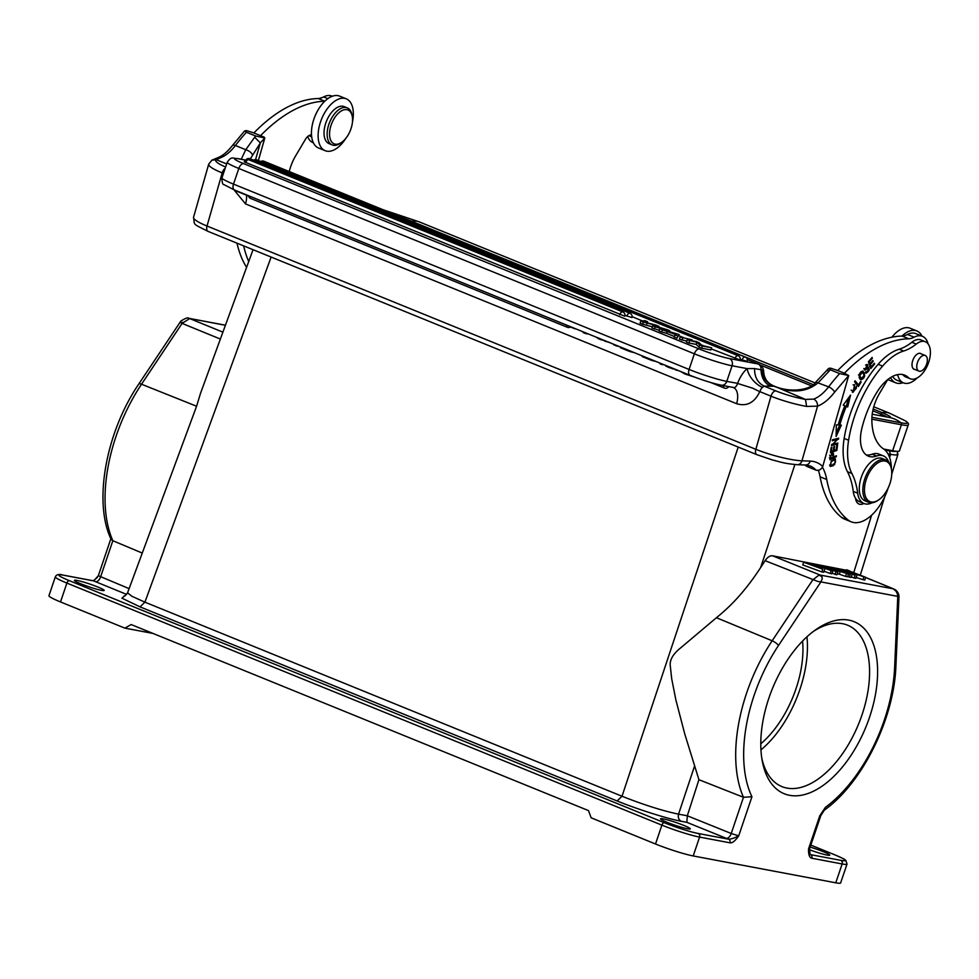 <?xml version="1.0" encoding="UTF-8"?>
<svg xmlns="http://www.w3.org/2000/svg" width="979" height="979" viewBox="0 0 979 979"><rect width="100%" height="100%" fill="white"/><g stroke="black" fill="none" stroke-linecap="round" stroke-linejoin="round"><path stroke-width="1.47" d="M768.858 698.211A92.846 50.529 -67.9 0 1 815.483 629.901A92.846 50.529 -67.9 0 1 848.854 620.135A92.846 50.529 -67.9 0 1 853.688 751.162A92.846 50.529 -67.9 0 1 762.225 760.805A92.846 50.529 -67.9 0 1 768.858 698.211M62.509 575.028A2.851 2.386 100.7 0 1 62.937 575.065C59.009 573.878 56.476 574.477 55.338 576.839L48.95 595.697A28.575 2.631 18.7 0 0 60.514 601.938L124.896 628.139L131.162 624.553L588.514 810.612L591.132 817.808L655.514 843.996A28.575 2.631 18.7 0 0 693.205 855.952L699.593 837.094L729.967 842.809C732.17 843.347 735.082 841.034 738.704 835.858C734.788 837.926 731.435 839.04 728.657 839.211L698.284 833.496A25.711 2.362 -161.3 0 1 664.362 822.739L69.362 580.682A25.711 2.362 -161.3 0 1 63.329 575.175L93.703 580.902L98.328 575.713L110.847 538.744M693.205 855.952L835.772 882.813A28.575 2.631 18.7 0 0 840.631 882.948L847.019 864.078A28.575 2.631 -161.3 0 1 842.148 863.955L811.787 858.228C809.474 857.714 808.385 854.643 808.519 849.013L819.815 815.642L820.781 815.666L824.355 810.122A5.715 3.586 -126.3 0 0 825.419 807.332L819.778 815.752M822.776 569.227L814.173 564.626L832.799 571.112L819.154 565.152L829.739 570.072L813.402 564.075L811.261 563.671L821.467 568.505L803.673 562.24L822.776 569.227L821.87 571.92L823.682 572.262L824.587 569.57M803.673 562.24L802.768 564.932L821.87 571.92M811.261 563.671L810.955 564.602M819.142 565.152L818.848 566.046M832.799 571.112L831.881 573.816L830.168 573.486L831.085 570.794M824.024 571.246L830.168 573.486M837.975 570.696L833.459 569.851L828.65 567.416L837.975 570.696M835.956 571.712L837.84 572.066L834.61 570.439L840.227 571.491L848.524 574.086L827.488 566.719L825.566 566.364L835.956 571.712L835.05 574.404L836.935 574.759L837.84 572.066M832.174 572.935L835.05 574.404M825.566 566.364L825.187 567.502M848.524 574.086L847.606 576.778L845.587 576.398L846.492 573.694M840.227 571.491L839.309 574.183L845.587 576.398M837.265 573.792L839.309 574.183M850.237 574.404L834.695 568.077L850.237 574.404L849.331 577.096L851.106 577.439L852.024 574.746M847.716 576.447L849.331 577.096M834.695 568.077L834.341 569.117M855.132 575.322L844.62 570.684L865.705 577.316L848.463 570.671L860.663 575.64L839.59 569.007L855.132 575.322L854.214 578.026L855.915 578.344L856.833 575.652M851.302 576.839L854.214 578.026M848.463 570.671L848.157 571.552M865.705 577.316L864.787 580.009L862.964 579.666L863.882 576.974M856.221 577.463L862.964 579.666M751.945 796.735L738.704 835.858L731.227 833.496L743.477 797.285A125.789 68.457 -67.9 0 1 772.162 640.78A5.715 1.689 33.7 0 1 778.476 645.516A120.074 65.348 -67.9 0 0 751.945 796.735L743.477 797.285L698.92 779.7L684.7 733.76L675.877 699.948L671.692 678.765L670.174 664.888C670.003 659.246 673.491 653.593 680.638 647.902L716.432 617.725C729.551 607.127 744.15 592.76 760.585 567.661L794.899 464.56M123.954 596.027C124.553 596.456 125.753 595.391 127.551 592.821L131.859 596.26L144.916 602.158L622.008 796.245C643.595 804.787 662.44 810.759 678.545 814.173L687.307 815.776L686.879 822.348L726.357 838.33A5.715 3.047 -68 0 0 731.227 833.496L687.307 815.776L698.92 779.7M271.122 257.061L144.916 602.158L140.021 606.87L617.113 800.957C637.317 809.241 668.033 818.958 681.617 821.357M140.021 606.87L121.922 598.157L124.627 595.844M683.929 825.456A15.713 1.444 18.7 0 0 668.73 820.243A15.713 1.444 18.7 0 0 660.531 818.811A15.713 1.444 18.7 0 0 666.895 822.238A15.713 1.444 18.7 0 0 682.094 827.451A15.713 1.444 18.7 0 0 690.293 828.883A15.713 1.444 18.7 0 0 683.929 825.456M97.814 587.008A15.713 1.444 18.7 0 0 82.615 581.795A15.713 1.444 18.7 0 0 74.416 580.363A15.713 1.444 18.7 0 0 80.78 583.79A15.713 1.444 18.7 0 0 95.979 589.003A15.713 1.444 18.7 0 0 104.178 590.435A15.713 1.444 18.7 0 0 97.814 587.008M152.981 633.425L124.896 628.139M809.315 849.674A15.713 1.444 18.7 0 0 829.751 855.169A15.713 1.444 18.7 0 0 823.4 851.73A15.713 1.444 18.7 0 0 810.147 847.092M253.047 249.706L200.438 393.558L196.583 406.236L127.674 592.515M820.671 575.26L772.541 555.791C770.008 555.509 767.524 557.137 765.101 560.686L760.585 567.661M772.541 555.791L849.613 570.892M897.278 453.473C899.028 455.088 896.801 455.394 890.572 454.354L887.977 453.864M898.82 596.725L897.315 593.776L897.78 596.382L898.832 596.737M809.217 851.424L808.519 849.013L809.486 849.038L820.781 815.666M897.315 593.776L896.103 591.279L893.264 588.832L820.194 575.065L821.968 576.753L819.056 575.028L820.194 575.065M825.419 807.332A120.074 65.348 -67.9 0 0 894.635 667.409L897.78 596.382L820.916 581.905L822.262 578.626L821.968 576.753M778.476 645.516L820.916 581.905L817.869 581.465M716.432 617.725L772.162 640.78L812.729 579.947L819.056 575.028M765.101 560.686L817.857 581.465M883.743 449.055L892.628 450.719A39.992 3.683 18.7 0 0 899.432 450.903L908.231 424.935C909.099 424.042 908.108 422.647 905.245 420.762L889.507 413.187A37.716 20.522 112.1 0 0 882.116 412.661L873.17 409.026M802.572 641.074A79.997 43.529 -67.9 0 1 760.781 743.795M760.94 749.914A87.131 47.42 112.1 0 0 806.953 636.803M761.784 758.199A87.131 47.42 112.1 0 0 781.94 786.614A87.131 47.42 112.1 0 0 786.957 788.083A87.131 47.42 112.1 0 0 860.431 719.308A87.131 47.42 112.1 0 0 847.606 625.189A87.131 47.42 112.1 0 0 842.589 623.709A87.131 47.42 112.1 0 0 813.341 631.467M902.418 374.504A37.141 20.216 -67.9 0 1 903.898 375.716A19.996 10.879 112.1 0 0 905.844 376.988L910.286 378.787A19.996 10.879 -67.9 0 1 908.341 377.527A37.141 20.216 112.1 0 0 904.743 375.165A37.141 20.216 112.1 0 0 877.147 391.881A69.485 37.814 112.1 0 0 863.245 423.124A69.485 37.814 112.1 0 0 861.765 428.753A31.426 17.108 112.1 0 0 868.385 456.153A31.426 17.108 112.1 0 0 876.609 456.006A25.711 13.987 -67.9 0 1 883.352 455.884A25.711 13.987 -67.9 0 1 888.675 462.088M917.176 377.931A25.136 13.682 -67.9 0 1 903.482 382.887A25.136 13.682 -67.9 0 1 897.816 375.3A8.566 4.662 112.1 0 0 897.596 374.614M830.498 368.128L828.589 368.422L830.314 369.781L839.639 373.574A155.991 84.892 112.1 0 0 828.613 386.852A5.715 2.154 37.4 0 1 834.671 392.077L848.707 375.544L844.424 373.244A148.563 80.853 -67.9 0 1 908.83 338.795A28.575 15.542 112.1 0 0 914.141 337.18A25.136 13.682 -67.9 0 1 922.438 336.311A25.136 13.682 -67.9 0 1 928.104 343.923M888.271 487.726A39.992 21.771 -67.9 0 1 851.143 521.795A39.992 21.771 -67.9 0 1 848.977 520.644A39.992 21.771 -67.9 0 1 848.23 520.094A131.419 71.516 -67.9 0 1 826.729 479.502A62.852 34.204 112.1 0 0 822.421 467.179M887.72 379.607L879.521 393.411A31.426 17.108 112.1 0 0 873.77 406.774A31.426 17.108 112.1 0 0 871.848 420.211A58.459 31.805 112.1 0 0 883.45 448.847A39.992 21.771 -67.9 0 1 891.379 468.868M866.28 454.966A31.426 17.108 112.1 0 0 872.167 454.195A25.711 13.987 -67.9 0 1 878.909 454.072L883.352 455.884M872.118 502.778A25.711 13.987 -67.9 0 1 863.967 503.512A25.711 13.987 -67.9 0 1 857.69 493.196A85.711 46.637 112.1 0 0 851.889 473.506A57.137 31.095 -67.9 0 1 848.597 440.244A88.33 48.069 -67.9 0 1 852.574 422.622A88.33 48.069 -67.9 0 1 882.581 366.109A57.137 31.095 -67.9 0 1 903.629 351.02A57.137 31.095 112.1 0 0 916.246 344.082A19.996 10.879 -67.9 0 1 925.351 341.744L920.921 339.933A19.996 10.879 112.1 0 0 911.804 342.283A57.137 31.095 112.1 0 1 899.187 349.209A57.137 31.095 112.1 0 0 878.139 364.31A88.33 48.069 112.1 0 0 844.155 438.433A57.137 31.095 112.1 0 0 847.447 471.694A85.711 46.637 112.1 0 1 853.247 491.397A25.711 13.987 112.1 0 0 855.499 498.201A14.281 7.771 112.1 0 0 859.011 504.05A14.281 7.771 112.1 0 0 863.857 503.475M829.911 459.702L836.335 456.703L836.409 455.761L833.79 456.985L833.386 453.265L830.253 455.92L829.911 459.738M860.7 381.406L858.534 384.967L855.12 380.794L854.545 381.749L858.412 386.485L861.153 381.969L860.7 381.406M837.534 444.98L836.776 445.261L836.213 449.716L834.047 450.499L834.561 446.485L833.814 446.754L833.313 450.768L831.355 451.466L831.893 447.183L831.147 447.464L830.486 452.702L836.849 450.401L837.534 444.98M839.774 425.045A96.272 52.401 -67.9 0 1 846.284 406.395L847.667 406.995L850.555 395.1L843.237 405.098L844.853 405.783A99.136 53.955 112.1 0 0 838.146 424.972L836.323 424.91L836.103 436.475L841.34 425.094L839.774 425.033L836.176 432.889M856.246 388.406L853.419 391.367L854.74 384.466L852.929 392.42L856.552 385.995L856.258 388.406M871.224 366.905L870.392 364.604L873.207 361.3L872.925 360.505L870.111 363.809L869.376 361.753L872.375 358.216L872.093 357.421L868.41 361.74L870.833 368.483L874.626 364.029L874.345 363.233L871.224 366.905L870.098 366.452M831.293 460.815L830.486 466.506L834.597 464.621L835.417 458.918L831.293 460.815M863.013 371.127C859.635 371.898 858.559 374.467 859.782 378.812L860.908 379.779C864.983 378.224 865.681 375.349 863.013 371.127L863.074 371.163M868.801 367.003L865.155 369.046L867.92 365.094L867.308 364.469L864.775 370.148L868.41 368.251M866.427 367.81L868.606 370.111L866.329 371.971M865.901 371.592L865.326 372.461L866.121 373.207C869.682 370.772 870.221 368.777 867.712 367.223M865.326 372.461L865.962 373.146M837.669 444.025L837.84 443.095L832.921 444.319L838.685 438.225L832.444 439.779L832.272 440.721L837.18 439.498L831.428 445.592L837.669 444.025L836.335 443.487L831.587 444.674M835.295 456.275L836.335 456.703M833.79 456.985L833.08 456.691M832.517 453.289L832.615 454.183M829.666 455.149L831 455.688M830.718 458.417L830.963 455.712L832.835 454.268L833.031 457.34L830.73 458.417L829.397 457.866M854.74 381.418L858.534 384.967M857.837 384.686L857.457 385.322M861.153 381.969L860.517 381.712M834.047 450.499L833.374 450.218M831.355 451.466L830.681 451.197M836.849 450.401L835.662 449.912M839.774 425.033L838.44 424.494A96.272 52.401 112.1 0 1 844.95 405.857L846.284 406.395M848.365 398.098L846.333 406.42M853.101 384.759L854.337 385.579M853.786 391.465L852.281 392.028M851.13 390.095L853.419 391.367M869.279 364.151L870.392 364.604M873.207 361.3L872.497 361.006M870.111 363.809L868.997 363.356M869.376 361.753L868.654 361.459M872.375 358.216L871.665 357.935M874.626 364.029L873.917 363.735M831.318 465.588L829.935 466.053M834.634 458.821L834.965 459.91M830.987 465.551C830.008 462.773 831.318 460.889 834.928 459.897L833.264 459.286M833.594 459.359L834.928 459.897C836.188 461.268 835.515 462.981 832.933 465.049M833.007 464.988L829.592 465.001M862.389 371.041L863.38 372.877M861.496 378.751L860.198 379.338M862.634 372.24L864.127 375.398L861.287 378.689L859.782 375.459L862.634 372.24L861.079 371.641M859.219 377.539L861.287 378.689M860.431 377.894L859.097 377.356M859.782 375.459L858.448 374.92M865.412 368.655L866.745 369.205M865.02 368.985L864.249 369.536M866.55 364.494L867.92 365.094M866.586 364.555L866.121 365.253M868.018 367.064L868.214 368.08M866.427 371.996L865.436 372.656M832.431 439.804L835.846 438.959L837.18 439.498M832.921 444.319L832.211 444.025M838.514 439.228L836.568 439.241M925.351 341.744A19.996 10.879 -67.9 0 1 929.144 360.798A19.996 10.879 -67.9 0 1 910.286 378.787M855.499 498.201A25.711 13.987 112.1 0 0 859.525 501.701L863.967 503.512M857.567 500.55A14.281 7.771 -67.9 0 1 856.282 501.187M818.371 470.299A62.852 34.204 -67.9 0 1 820.072 476.797A131.419 71.516 112.1 0 0 841.573 517.389A39.992 21.771 112.1 0 0 844.485 519.078L851.143 521.795M921.985 336.127A27.999 15.236 -67.9 0 0 916.846 330.951A27.999 15.236 -67.9 0 0 901.989 336.078A148.563 80.853 112.1 0 0 837.767 370.527L844.424 373.244M916.846 330.951L910.189 328.246A27.999 15.236 112.1 0 0 891.918 337.204M887.867 379.485A27.999 15.236 112.1 0 0 889.091 380.109L895.748 382.826A27.999 15.236 -67.9 0 1 890.572 377.564M903.03 382.703A27.999 15.236 -67.9 0 1 895.748 382.826M901.989 336.078A148.563 80.853 -67.9 0 1 902.173 336.078A28.575 15.542 112.1 0 0 907.484 334.475A25.136 13.682 -67.9 0 1 915.769 333.594L922.438 336.311M903.482 382.887L896.825 380.17A25.136 13.682 -67.9 0 1 892.664 376.377M902.173 336.078L908.83 338.795M830.498 368.141L837.902 370.539M839.639 373.574L848.707 375.532M830.314 369.781A155.991 84.892 112.1 0 0 829.237 370.98A5.715 2.607 -138.4 0 0 826.239 371.017L828.589 368.41M829.237 370.98L818.273 382.642C806.806 392.322 792.011 393.509 773.887 386.191C767.095 383.278 763.302 377.882 762.531 370.013L754.552 368.569C754.491 377.001 757.697 382.862 764.158 386.142L762.482 387.341A17.145 9.704 48.6 0 1 747.148 368.606L754.552 368.569M805.301 464.988A54.286 29.541 -67.9 0 1 806.72 466.359L816.045 470.153C818.872 470.826 821.1 469.626 822.715 466.542L848.707 375.544M806.72 466.359L805.35 465.368M688.861 343.005L686.426 342.014L687.16 339.86L696.901 342.234L696.179 344.388L688.861 343.005L689.595 340.851M687.16 339.86L696.448 341.61L699.067 342.674L701.87 345.403L711.611 347.778L710.876 349.931L701.576 348.181L698.969 347.117L696.179 344.388M686.732 341.096L679.426 339.162L680.148 337.009L691.994 339.799L691.688 340.716M656.224 325.493L643.399 322.067L642.677 324.22L652.369 326.815M642.677 324.22L640.082 323.156L640.804 321.002L645.002 320.684L647.596 321.736L646.874 323.902M659.161 330.266L651.977 328.002L652.699 325.848L656.211 325.481M742.082 359.88L747.185 361.337A3.426 3.426 0 0 0 745.227 357.066A3.426 1.86 112.1 0 0 745.031 357.005A3.426 1.86 112.1 0 0 742.082 359.88L740.234 359.134M711.231 348.891L740.051 359.991A3.426 3.426 0 0 0 738.105 355.72L256.779 159.907A3.426 1.86 112.1 0 0 256.584 159.846A3.426 1.86 112.1 0 0 254.821 160.666M703.363 345.685L701.294 344.853M683.648 337.669L678.741 335.675M642.383 320.879L632.079 316.694M624.957 315.348L631.908 317.551A3.426 3.426 0 0 0 629.962 313.28L250.037 158.72A3.426 1.86 112.1 0 0 249.841 158.659A3.426 1.86 112.1 0 0 248.005 159.565M248.837 159.785A3.426 3.426 0 0 0 244.297 161.865L624.786 316.205A3.426 3.426 0 0 0 622.828 311.934L248.837 159.785A3.426 1.86 112.1 0 0 248.642 159.724A3.426 1.86 112.1 0 0 245.68 162.612M661.657 331.942L658.965 330.841L659.687 328.687L679.12 334.561L676.954 338.159L674.054 336.984L675.363 334.451L662.391 329.788L661.657 331.942L666.589 333.337L667.323 331.183M674.237 336.446L666.589 333.337M762.531 370.013L763.718 372.142C763.596 368.385 761.931 365.73 758.725 364.164A11.43 6.217 112.1 0 0 758.064 363.968L729.453 358.571A22.86 2.105 -161.3 0 1 699.287 349.013L243.722 163.677A22.86 2.105 -161.3 0 1 238.362 158.782A5.715 4.76 -79.3 0 0 237.591 158.561L245.68 160.079M764.097 386.142L773.092 386.24C765.358 381.577 761.784 376.132 762.36 369.915M770.718 386.289C764.489 383.193 761.258 377.6 761.026 369.524A5.715 4.76 -79.3 0 0 758.064 363.968L747.307 359.587M813.733 399.089L805.472 399.42L774.499 386.252C792.831 393.913 812.631 388.663 815.813 382.043L828.613 386.852A38.279 20.828 112.1 0 1 813.733 399.089C816.339 400.533 817.612 402.895 817.563 406.138L801.96 460.803A34.277 5.629 -164.1 0 1 755.837 449.3L770.999 396.177A5.715 3.108 -67.9 0 1 775.796 390.878L764.158 386.142M775.796 390.878A28.575 4.699 -164.1 0 0 805.472 399.42L806.61 406.432L817.563 406.138A43.994 23.949 112.1 0 0 834.671 392.077M737.664 383.34L726.773 381.394L732.072 365.767L747.148 368.606A22.86 12.433 112.1 0 0 737.664 383.34M233.908 189.755L245.545 203.926L736.636 403.715C746.793 406.726 754.491 402.724 759.753 391.698L759.9 391.661A5.715 3.108 -67.9 0 1 762.482 387.341M759.753 391.698L752.888 388.271L737.554 383.438C736.392 386.986 734.666 388.247 732.378 387.219M255.568 159.65L260.353 142.897L250.343 158.843M252.447 154.927C251.542 152.626 249.302 150.888 245.753 149.726L235.401 145.516A38.279 20.828 -67.9 0 1 220.52 157.754L216.273 159.712L226.663 163.946M241.226 159.247L245.753 149.726L254.662 137.231A155.991 84.892 -67.9 0 1 255.739 136.032L264.807 137.99L260.353 142.897L254.662 137.231M258.37 160.556L264.807 138.002M254.002 132.985L246.598 130.599L244.701 130.88L246.414 132.238A155.991 84.892 112.1 0 0 235.401 145.516A5.715 2.154 -142.6 0 0 232.476 145.467L244.689 130.868M255.739 136.032L246.414 132.238M264.22 137.146L264.807 138.015M264.257 137.158L253.867 132.985A148.563 80.853 112.1 0 1 318.285 98.536A28.575 15.542 -67.9 0 0 323.584 96.933A25.136 13.682 112.1 0 1 331.881 96.052L332.322 96.236M236.991 243.171A131.419 71.516 112.1 0 0 246.586 267.353M307.7 136.509A25.136 13.682 112.1 0 0 312.925 142.628L313.378 142.812M322.275 97.545A19.996 10.879 112.1 0 0 319.876 98.304M260.536 135.702A148.563 80.853 -67.9 0 1 324.759 101.253A27.999 15.236 -67.9 0 0 312.839 122.644A27.999 15.236 -67.9 0 0 311.506 135.041A8.566 4.662 112.1 0 0 305.46 139.299L295.621 155.869A31.426 17.108 112.1 0 0 289.87 169.232A31.426 17.108 112.1 0 0 289.258 171.558M248.727 261.515A131.419 71.516 -67.9 0 1 243.649 245.888M332.187 144.916A19.996 10.879 112.1 0 1 330.364 143.766A19.996 10.879 -67.9 0 1 330.425 120.49A19.996 10.879 -67.9 0 1 347.251 107.861L344.143 106.601A19.996 10.879 112.1 0 0 327.316 119.23A19.996 10.879 112.1 0 0 327.255 142.493A19.996 10.879 112.1 0 0 329.079 143.644L332.187 144.916A19.996 10.879 112.1 0 0 340.521 143.142L341.793 142.249A18.283 9.949 -67.9 0 1 332.505 142.812A18.283 9.949 -67.9 0 1 333.349 119.952A18.283 9.949 -67.9 0 1 349.601 111.043A18.283 9.949 -67.9 0 1 352.281 116.477A18.283 9.949 -67.9 0 1 341.793 142.249M352.281 116.477L351.999 114.947A19.996 10.879 112.1 0 0 349.075 109.012A19.996 10.879 -67.9 0 0 347.251 107.861M345.758 138.443A27.999 15.236 -67.9 0 1 325.175 150.693A27.999 15.236 -67.9 0 1 319.509 125.361A27.999 15.236 -67.9 0 1 346.272 98.83A27.999 15.236 -67.9 0 1 352.452 121.983M346.272 98.83L339.615 96.126A27.999 15.236 112.1 0 0 324.759 101.253M311.506 135.041A27.999 15.236 112.1 0 0 318.518 147.988L325.175 150.693M324.808 101.192L318.285 98.536M585.65 332.86L585.43 333.496L583.166 332.566L583.374 331.93M585.43 333.496L588.746 334.12M598.597 338.098L597.594 337.718M597.471 338.183L600.433 339.566L600.641 338.954M600.433 339.566L604.998 340.729M604.838 341.206L608.265 342.063M608.228 342.148L608.987 342.087M613.356 344.131L614.212 344.473M614.017 345.049L616.109 345.257M615.913 345.832L618.912 346.395M626.817 349.613L626.609 350.249L620.417 347.729L620.637 347.092M626.609 350.249L630.109 351.608L630.305 351.02M630.109 351.608L634.416 352.697M648.539 358.436L648.318 359.073L642.138 356.564L642.346 355.928M648.331 359.085L651.818 360.443L652.014 359.856M651.83 360.443L656.126 361.532M662.171 363.992L661.963 364.629L660.017 363.833L660.238 363.197M661.963 364.629L663.689 364.604M665.781 366.048L669.195 367.614L669.416 366.941M669.195 367.614L675.718 369.499M675.571 369.927L678.325 370.564M680.833 371.579L684.872 373.99L694.674 377.135M684.872 373.99L685.104 373.317M701.576 348.181L702.31 346.028L711.611 347.778M702.31 346.028L699.691 344.963L698.969 347.117M699.691 344.963L696.901 342.234M682.706 338.049L681.971 340.202M691.994 339.799L680.148 337.009M643.399 322.067L640.804 321.002M647.596 321.736L643.387 321.773M643.35 321.761L655.869 325.101L658.94 326.35L658.573 327.451M658.94 326.35L656.848 326.998M656.995 326.582L667.164 329.703L669.722 330.743L669.477 331.477M669.722 330.743L655.159 326.839L654.425 328.993M655.159 326.839L652.699 325.848M662.391 329.788L659.687 328.687M679.12 334.561L676.954 338.159M677.688 336.005L674.788 334.83M676.697 333.79L669.061 331.661L675.596 334.316L676.673 333.778M921.361 353.921A8.566 4.662 112.1 0 0 920.627 353.468A8.566 4.662 112.1 0 0 912.55 361.178A8.566 4.662 112.1 0 0 914.166 369.34A8.566 4.662 112.1 0 0 915.01 369.524M878.971 499.694L878.126 500.293A22.86 12.433 -67.9 0 1 871.016 502.814A22.86 12.433 -67.9 0 1 868.593 502.313L865.044 500.869A22.86 12.433 -67.9 0 1 861.349 477.116A22.86 12.433 -67.9 0 1 879.852 458.013A22.86 12.433 -67.9 0 1 882.275 458.527L885.824 459.971A22.86 12.433 -67.9 0 1 891.233 468.072L891.428 469.088A21.709 11.821 112.1 0 0 883.976 460.913A21.709 11.821 112.1 0 0 865.766 481.081A21.709 11.821 112.1 0 0 872.216 502.092A21.709 11.821 112.1 0 0 878.971 499.694A21.709 11.821 112.1 0 0 891.428 469.088M916.76 366.207A8.432 4.589 -67.9 0 1 919.807 358.094A8.432 4.589 -67.9 0 1 925.241 355.487A8.432 4.589 -67.9 0 1 927.358 360.394A8.432 4.589 -67.9 0 1 924.311 368.496A8.432 4.589 -67.9 0 1 918.889 371.102A8.432 4.589 -67.9 0 1 916.76 366.207M868.593 502.313A22.86 12.433 -67.9 0 1 864.898 478.56A22.86 12.433 -67.9 0 1 883.401 459.457A22.86 12.433 -67.9 0 1 885.824 459.971M142.114 553L112.842 540.726L111.092 539.282M222.894 332.15L189.681 318.554L182.094 323.388L180.222 321.92M225.403 325.285L188.886 318.322C188.176 317.208 185.508 318.126 180.87 321.063L180.099 322.115M180.638 322.654L182.804 322.397M835.772 882.813L842.148 863.955A2.851 2.386 100.7 0 0 840.851 860.357L810.477 854.63A2.851 2.386 100.7 0 1 811.787 858.228M729.967 842.809A2.851 2.386 -79.3 0 0 728.657 839.211A11.43 1.052 18.7 0 1 726.357 838.33M655.514 843.996L661.89 825.138A28.575 2.631 18.7 0 0 699.593 837.094A2.851 2.386 -79.3 0 0 698.284 833.496M686.879 822.348L681.188 821.271C678.704 819.839 677.823 817.477 678.545 814.173L694.356 766.667M97.423 577.39L93.311 580.78A2.851 2.386 -79.3 0 1 93.703 580.902A11.43 1.052 18.7 0 0 95.599 581.71L126.634 594.412M55.338 576.839A28.575 2.631 18.7 0 0 66.902 583.08L661.89 825.138A2.851 1.554 -67.9 0 1 664.362 822.739M60.514 601.938L66.902 583.08A2.851 1.554 -67.9 0 1 69.362 580.682M810.82 845.097L834.806 854.851A25.711 2.362 -161.3 0 1 840.851 860.357M738.215 447.085L622.008 796.245L617.113 800.957M884.906 449.985L889.25 450.805L890.572 454.354L889.605 457.462M871.628 515.162L853.774 572.47M894.635 667.409A5.715 2.619 2.5 0 0 895.907 665.855L898.967 596.737C899.016 594.265 897.914 592.026 895.663 590.019L893.913 589.028M846.639 569.754L849.27 570.83M865.632 577.524L893.264 588.832M895.822 451.233A39.992 3.683 -161.3 0 1 889.25 450.805M887.28 417.042A19.433 1.787 18.7 0 0 880.88 414.093L872.779 410.801M811.297 385.787L760.316 365.045M889.201 417.409A20.73 1.909 18.7 0 0 882.116 412.661A1.713 0.93 -67.9 0 0 880.88 414.093L880.317 415.732M813.023 384.551L411.89 221.364A20.73 1.909 18.7 0 0 407.142 219.516M383.009 209.702L419.281 221.89A37.716 20.522 112.1 0 0 411.89 221.364M871.91 417.299L900.937 422.769A38.695 3.561 18.7 0 0 905.245 420.762M871.848 419.183L901.426 424.751A1.713 1.432 100.7 0 0 900.937 422.769A37.716 31.45 -79.3 0 0 894.304 418.914A37.716 31.45 -79.3 0 0 889.262 417.421L889.617 417.433M892.628 450.719L901.426 424.751A39.992 3.683 18.7 0 0 908.231 424.935M831.648 465.404L832.982 465.955M834.597 464.621L833.264 464.083M911.804 342.283L916.246 344.082M908.341 377.527L903.898 375.716M872.167 454.195L876.609 456.006M853.247 491.397L857.69 493.196M896.666 374.835L897.816 375.3M907.484 334.475L914.141 337.18M820.072 476.797L826.729 479.502M841.573 517.389L848.23 520.094M822.727 466.542A60 32.65 112.1 0 0 810.208 461.097L801.96 460.803A5.715 4.699 -88 0 1 797.322 464.707L805.57 465.001A5.715 4.699 -88 0 0 810.208 461.097M238.362 158.782L245.582 160.14M806.61 406.432A34.277 5.629 -164.1 0 1 770.999 396.177L759.9 391.661M699.287 349.013A5.715 3.108 112.1 0 0 694.368 353.811A28.575 2.631 -161.3 0 0 732.072 365.767A5.715 4.76 -79.3 0 0 729.453 358.571M243.722 163.677A5.715 3.108 112.1 0 0 238.803 168.474L694.368 353.811L689.081 369.45A5.715 3.108 112.1 0 0 690.024 375.324A5.715 3.108 112.1 0 0 690.354 375.422M221.939 177.872C221.988 182.51 222.686 184.774 224.02 184.652L234.458 189.987L690.024 375.324C701.808 379.962 712.222 383.254 721.278 385.2A5.715 4.76 100.7 0 0 726.773 381.394A28.575 2.631 -161.3 0 1 689.081 369.45L233.504 184.113A28.575 2.631 -161.3 0 1 221.939 177.872L227.238 162.245A28.575 2.631 -161.3 0 0 238.803 168.474L233.504 184.113A5.715 3.108 112.1 0 0 234.458 189.987A5.715 3.108 112.1 0 0 234.789 190.085M736.636 403.715A17.145 9.325 112.1 0 0 733.442 387.537M245.545 203.926A17.145 9.325 112.1 0 0 246.524 195.213M724.607 388.125A3.426 1.86 -67.9 0 1 724.411 388.063A3.426 1.86 -67.9 0 1 723.579 385.64M225.207 168.229A5.715 3.108 112.1 0 0 222.184 172.916L223.445 173.43M211.843 160.201L208.698 164.178A34.277 5.629 -164.1 0 0 222.184 172.916L207.022 226.027L755.837 449.3A5.715 3.108 -67.9 0 0 756.938 454.697L772.37 459.946C781.462 462.161 783.114 463.41 797.322 464.707M756.938 454.697L208.123 231.423A5.715 3.108 -67.9 0 1 207.022 226.027A34.277 5.629 -164.1 0 1 193.536 217.289L208.698 164.178M816.045 470.153A54.286 29.541 112.1 0 0 809.976 465.906L805.57 465.001M225.611 167.03A28.575 4.699 -164.1 0 1 216.273 159.712L212.051 160.177M311.689 136.852L308.801 135.677M327.843 98.659L323.584 96.933M220.508 157.754L217.938 157.729M672.536 368.912L672.744 368.288M249.731 196.204A3.426 1.86 112.1 0 0 250.575 198.419A3.426 1.86 112.1 0 0 250.771 198.468M567.551 327.341A3.426 1.86 -67.9 0 1 567.343 327.28A3.426 1.86 -67.9 0 1 566.498 325.065M236.685 190.893A3.426 1.86 112.1 0 0 237.273 191.443A3.426 1.86 112.1 0 0 237.469 191.505M574.673 328.687A3.426 1.86 -67.9 0 1 574.477 328.626A3.426 1.86 -67.9 0 1 573.89 328.075M654.559 325.052L654.351 325.677M745.227 357.066L263.902 161.241A3.426 1.86 112.1 0 0 263.706 161.192A3.426 1.86 112.1 0 0 261.956 162.012M734.948 358.547A3.426 1.86 -67.9 0 1 737.909 355.658A3.426 1.86 -67.9 0 1 738.105 355.72M626.805 316.107A3.426 1.86 -67.9 0 1 629.754 313.219A3.426 1.86 -67.9 0 1 629.962 313.28M619.683 314.761A3.426 1.86 -67.9 0 1 622.632 311.873A3.426 1.86 -67.9 0 1 622.828 311.934M847.447 471.694L851.889 473.506M844.155 438.433L848.597 440.244M878.139 364.31L882.581 366.109M899.187 349.209L903.629 351.02M129.093 588.624L98.328 575.713M95.599 581.71A5.715 3.182 112.2 0 0 100.58 576.937L112.842 540.726A125.789 68.457 112.1 0 1 115.975 436.512A125.789 68.457 112.1 0 1 141.527 384.221L182.094 323.388L220.373 339.052M111.08 539.294C93.115 501.762 106.136 431.91 138.773 384.037A5.715 1.689 33.7 0 1 141.527 384.221L196.583 406.236M63.329 575.175A2.851 2.386 100.7 0 0 62.937 575.065L93.311 580.78A2.851 2.386 -79.3 0 0 92.919 580.755M897.89 454.476L891.734 474.215M884.747 496.659L860.296 575.114M895.907 665.855C894.219 718.598 862.352 783.2 824.355 810.122M810.11 854.52L809.486 849.038M847.019 864.078L845.88 860.431C843.188 858.962 849.246 861.226 834.977 854.9L810.832 845.085M865.656 577.463L893.937 589.028M897.89 454.464L897.229 451.356M889.507 413.187L873.757 406.787M814.969 382.862L419.281 221.89M872.216 414.215L889.25 417.421M831.501 453.73L832.835 454.268M865.155 369.046L863.821 368.496M866.904 365.571L865.571 365.032M868.459 368.177L867.161 367.651M758.725 364.164L747.283 359.501M763.718 372.142C764.281 378.922 767.866 383.633 774.499 386.252M826.203 371.053L815.813 382.043M721.278 385.2L733.112 387.439M728.67 386.595A3.426 3.426 0 0 1 724.411 388.063L710.925 382.581M237.591 158.561C233.198 158.892 231.962 155.38 227.238 162.245M208.123 231.423C191.48 222.979 195.005 225.623 193.536 217.289M212.002 160.103L217.913 157.656C222.588 155.881 227.458 151.818 232.476 145.467M570.757 326.802A3.426 3.426 0 0 1 567.343 327.28L250.575 198.419A3.426 3.426 0 0 1 248.47 195.69M575.86 328.883A3.426 3.426 0 0 1 574.477 328.626L570.476 326.998M248.531 196.02L237.273 191.443A3.426 3.426 0 0 1 236.098 190.66M263.902 161.241A3.426 3.426 0 0 0 260.769 161.523M256.779 159.907A3.426 3.426 0 0 0 253.647 160.189M250.037 158.72A3.426 3.426 0 0 0 245.925 159.932M925.241 355.487L919.795 353.272M918.889 371.102L913.444 368.887M138.773 384.037L180.87 321.063M188.788 318.297L225.427 325.212"/></g></svg>
